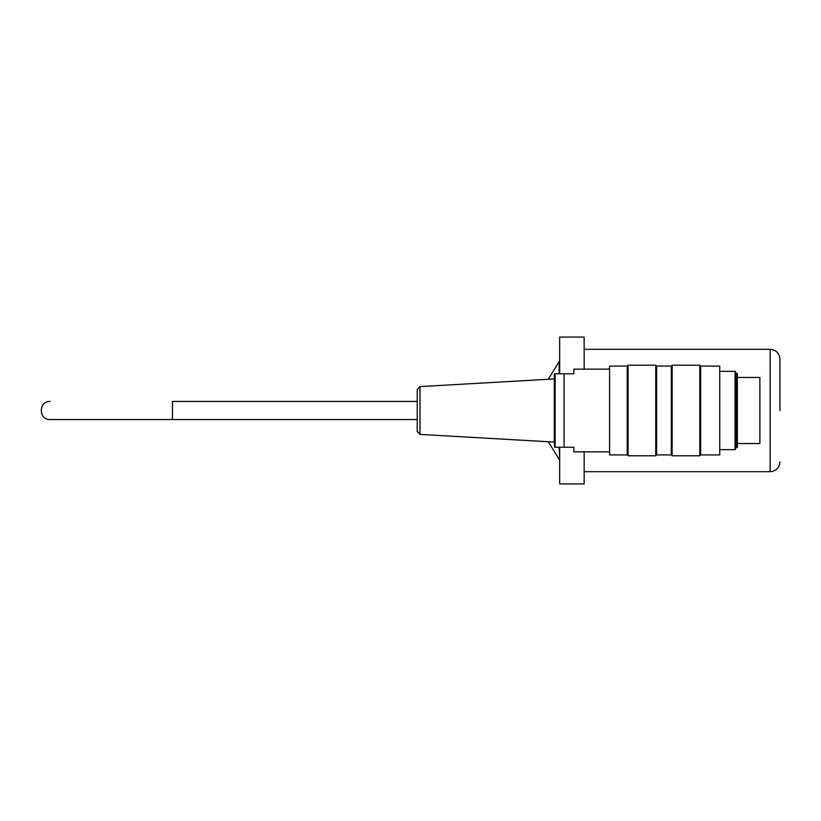 <?xml version="1.0" encoding="UTF-8"?>
<svg xmlns="http://www.w3.org/2000/svg" width="821" height="821" viewBox="0 0 821 821"><rect width="100%" height="100%" fill="white"/><g stroke="black" fill="none" stroke-linecap="round" stroke-linejoin="round"><path stroke-width="1.23" d="M720.233 449.662L735.082 449.662L735.082 371.338L720.233 371.338M736.386 447.404L736.386 373.596L737.361 373.596L737.361 447.404L736.386 447.404L735.082 449.662M628.086 365.222L628.086 455.778L655.743 455.778L655.743 365.222L628.086 365.222L627.223 366.074L627.223 454.926L628.086 455.778M672.142 365.222L672.142 455.778L699.79 455.778L699.79 365.222L672.142 365.222L671.28 366.074L671.28 454.926L672.142 455.778M719.74 366.074L719.74 454.926L719.74 366.074L700.652 366.074L700.652 454.926L719.74 454.926M609.603 454.926L609.603 366.074L609.603 454.926L627.223 454.926M671.28 366.074L656.595 366.074L656.595 454.926L671.28 454.926M700.652 454.926L699.79 455.778M656.595 454.926L655.743 455.778M420.003 434.401L417.232 431.466L417.232 389.534L420.003 386.599L420.003 434.401L554.288 442.078L554.288 374.643L554.565 447.209M555.14 373.791L564.078 373.791L564.078 447.209L555.14 447.209L555.14 373.791M609.11 451.858L573.869 451.858L573.869 447.209L564.078 447.209M564.078 373.791L573.869 373.791L573.869 369.142L609.11 369.142M737.361 377.455L759.877 377.455L759.877 443.545L737.361 443.545M172.482 419.552L417.232 419.552L50.102 419.552L172.482 419.552L172.482 401.448L417.232 401.448M548.284 379.271L559.183 361.548L559.183 373.791M559.183 447.209L559.676 459.452M779.95 410.5L779.95 359.105C779.365 353.153 776.102 349.89 770.16 349.315L770.16 471.685C776.102 471.11 779.365 467.847 779.95 461.895M584.152 451.858L584.152 483.928L559.676 483.928L559.676 447.209M559.676 373.791L559.676 337.072L584.152 337.072L584.152 369.142M609.603 366.074L627.223 366.074M700.652 366.074L699.79 365.222M656.595 366.074L655.743 365.222M736.386 373.596L735.082 371.338M420.003 386.599L554.288 378.922M554.565 373.791L554.288 374.643M50.102 419.552C38.423 420.116 38.423 400.884 50.102 401.448L50.112 401.448M548.284 441.729L559.183 459.452M770.16 349.315L584.152 349.315M770.16 471.685L584.152 471.685"/></g></svg>
